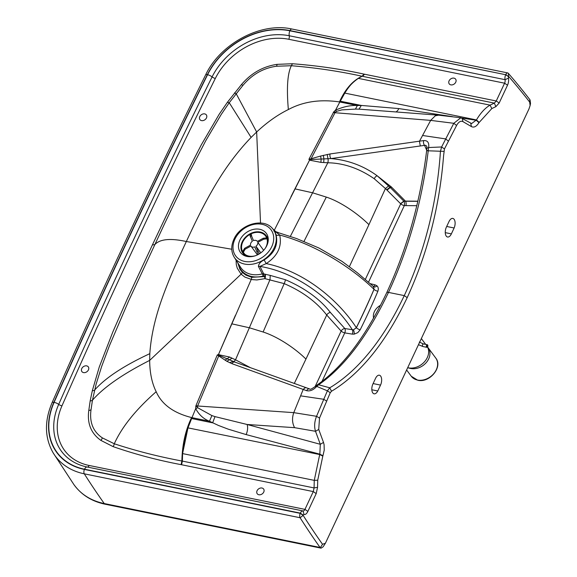 <?xml version="1.0" encoding="UTF-8"?>
<svg xmlns="http://www.w3.org/2000/svg" width="577" height="577" viewBox="0 0 577 577"><rect width="100%" height="100%" fill="white"/><g stroke="black" fill="none" stroke-linecap="round" stroke-linejoin="round"><path stroke-width="0.87" d="M255.113 255.827A13.927 10.79 143.5 0 1 243.249 252.632A13.927 10.79 143.5 0 1 242.773 241.972A13.927 10.79 143.5 0 1 253.93 232.82A13.927 10.79 143.5 0 1 265.644 236.065A13.927 10.79 143.5 0 1 266.12 246.725A13.927 10.79 143.5 0 1 265.196 248.391M248.759 256.678A14.591 11.309 143.5 0 1 242.715 253.029A14.591 11.309 143.5 0 1 242.217 241.857A14.591 11.309 143.5 0 1 253.909 232.271A14.591 11.309 143.5 0 1 266.17 235.668A14.591 11.309 143.5 0 1 267.901 242.571M266.653 237.854L263.206 238.265A10.61 8.222 143.5 0 1 263.617 239.224L266.978 238.777M251.478 235.798L251.154 234.565L249.985 235.192L250.317 236.426A10.61 8.222 143.5 0 1 251.478 235.798L253.527 240.602A3.981 3.087 143.5 0 1 257.356 241.374A3.981 3.087 143.5 0 1 257.378 241.417L263.206 238.265M251.154 234.565L251.702 235.091M244.67 254.125L243.328 252.279L245.102 249.221A10.61 8.222 143.5 0 1 244.691 248.261L250.519 245.117A3.981 3.087 143.5 0 1 252.365 241.229L250.317 236.426M244.691 248.261L242.859 251.183L243.328 252.279M250.981 246.148L257.45 254.89L250.959 246.112A3.981 3.087 143.5 0 1 250.93 246.076L245.102 249.221M259.405 253.815L257.991 251.06A10.61 8.222 143.5 0 1 256.83 251.687L258.265 254.471M260.818 252.849L255.943 246.256L257.991 251.06M256.83 251.687L254.782 246.884A3.981 3.087 143.5 0 1 250.959 246.112M263.617 239.224L257.789 242.369A3.981 3.087 143.5 0 1 255.943 246.256M263.653 250.295L257.789 242.369M200.962 115.054A3.981 3.087 -36.5 0 0 199.938 119.627A3.981 3.087 -36.5 0 0 205.304 119.461A3.981 3.087 -36.5 0 0 206.335 114.888A3.981 3.087 -36.5 0 0 200.962 115.054M450.248 79.301A3.981 3.087 -36.5 0 0 449.223 83.874A3.981 3.087 -36.5 0 0 454.589 83.715A3.981 3.087 -36.5 0 0 455.621 79.143A3.981 3.087 -36.5 0 0 450.248 79.301M262.593 493.595A3.981 3.087 143.5 0 1 257.219 493.753A3.981 3.087 143.5 0 1 258.244 489.181A3.981 3.087 143.5 0 1 263.617 489.022A3.981 3.087 143.5 0 1 262.593 493.595M238.481 246.97A16.084 12.463 143.5 0 1 249.098 230.923A16.084 12.463 143.5 0 1 266.285 233.296A16.084 12.463 143.5 0 1 268.233 238.763A16.084 12.463 143.5 0 1 257.616 254.803A16.084 12.463 143.5 0 1 240.429 252.43A16.084 12.463 143.5 0 1 238.481 246.97M87.271 371.437A3.981 3.087 143.5 0 1 81.898 371.602A3.981 3.087 143.5 0 1 82.929 367.03A3.981 3.087 143.5 0 1 88.295 366.864A3.981 3.087 143.5 0 1 87.271 371.437M380.531 305.291A11.605 8.994 -36.5 0 0 373.607 318.086M372.93 383.957L375.548 378.353A6.635 3.44 -78.5 0 1 379.37 375.216A6.635 3.44 -78.5 0 1 380.539 385.083L377.776 390.982A6.635 3.44 -78.5 0 1 374.105 393.817A6.635 3.44 -78.5 0 1 372.93 383.957M377.776 390.982L371.833 389.771M446.382 227.136L449.014 221.539A6.635 3.44 -78.5 0 1 452.822 218.416A6.635 3.44 -78.5 0 1 454.128 227.987L451.365 233.88A6.635 3.44 -78.5 0 1 447.55 237.01A6.635 3.44 -78.5 0 1 446.382 227.136M454.128 227.987L446.699 226.472M274.962 231.427L276.022 234.752C278.395 244.936 274.428 253.339 264.122 259.96C260.631 261.619 258.727 263.776 258.409 266.43L262.283 273.895A3.318 0.952 -104.9 0 1 263.22 276.03L264.475 276.578A3.318 0.873 -106.4 0 1 264.937 278.648L256.873 279.953L251.911 279.593L244.872 277.075L241.114 274.169L149.659 360.401C149.775 372.764 151.946 383.2 156.179 391.711C161.769 404.419 173.576 413.038 191.6 417.568A92.587 72.587 -38.5 0 0 191.975 417.647L187.979 427.874C185.368 434.409 183.573 442.985 182.584 453.594L182.375 461.102L181.878 461.001C158.473 456.631 135.941 450.882 114.282 443.771L102.345 437.871C93.056 431.582 89.291 422.169 91.051 409.634L92.45 400.229L96.107 384.188L101.631 366.532L109.45 345.688L128.613 300.985L164.798 223.249L187.388 176.093L205.794 140.651L221.128 114.599L229.242 102.713L242.967 85.331C252.178 74.433 263.336 68.072 276.433 66.247L291.371 65.728C315.605 67.718 339.182 71.223 362.111 76.243L364.022 74.123L496.256 100.982L494.33 103.11L490.039 105.129C485.055 108.072 480.526 113.005 476.451 119.937L471.633 123.557L460.814 117.758L453.796 123.298L441.607 146.969L428.624 147.532L428.221 150.799A14.49 12.449 71.8 0 1 428.199 151.001C422.075 201.157 408.833 248.29 388.48 292.402C367.765 335.958 344.512 366.727 318.728 384.708A14.49 5.763 -178.8 0 1 318.619 384.772A3.318 2.633 -123.2 0 0 316.932 385.083L315.309 386.424C311.76 388.963 309.892 389.814 309.719 388.977L234.926 362.111L218.402 355.093A20.145 4.255 19.9 0 1 218.2 355.05L217.32 354.869L195.949 405.66L195.69 408.66L197.68 407.723L211.889 415.577L215.005 416.616L247.107 424.484L320.3 444.297L319.846 454.164A68.656 35.586 101.5 0 0 319.708 454.546L314.263 480.367L314.076 487.926L313.282 491.59L304.952 509.383A3.318 1.717 -78.5 0 1 303.04 510.948A3.318 1.717 -78.5 0 1 303.033 510.941A4.645 2.409 101.5 0 0 303.019 510.941A4.645 2.409 101.5 0 0 300.343 513.126L300.235 513.357A3.318 1.717 101.5 0 0 300.105 517.742A1326.436 687.568 101.5 0 0 300.639 518.586A1326.436 687.568 101.5 0 0 320.047 547.465L104.242 503.548A72.89 56.481 143.5 0 1 73.842 484.492L53.199 452.945A70.877 54.923 143.5 0 0 84.292 473.825A3.318 1.717 -78.5 0 1 84.43 469.44A67.567 52.363 143.5 0 1 53.87 402.328A7621.615 5906.331 143.5 0 1 207.359 74.657A67.567 52.363 143.5 0 1 290.007 30.581L505.704 74.729A4.645 2.409 101.5 0 0 505.055 79.669A3.318 1.717 -78.5 0 1 504.594 83.196L496.256 100.982L499.17 103.009L495.874 106.651L491.828 108.555L478.96 122.677C476.494 126.543 473.991 127.856 471.452 126.608L462.927 121.617C460.713 120.579 458.6 121.862 456.587 125.469L444.449 148.931L441.607 146.969L440.41 151.549L440.107 156.071C436.183 205.845 424.239 252.358 404.275 295.612C383.95 338.374 359.947 368.602 332.265 386.28A216.555 112.255 -78.5 0 1 329.741 387.802L327.39 390.809L316.542 416.298C314.429 421.773 314.09 426.771 315.525 431.3L320.3 444.297L323.509 442.436L324.094 444.665L324.231 450.089L322.94 455.751A65.309 33.855 101.5 0 0 322.81 456.118L317.725 480.208L317.552 487.334L316.203 493.609L307.866 511.402A6.635 3.44 -78.5 0 1 304.029 514.525A1.327 0.685 101.5 0 0 303.257 515.153L303.149 515.384A1323.119 685.851 101.5 0 0 303.682 516.227A1323.119 685.851 101.5 0 0 322.514 544.277L320.293 547.739L320.047 547.465M339.456 101.927A92.753 70.971 145.4 0 1 339.831 101.999L344.808 93.092C347.967 87.3 352.482 82.396 358.346 78.378L362.111 76.243C352.828 80.463 345.277 89.024 339.456 101.927C320.098 99.085 303.069 101.624 288.356 109.551C277.703 114.751 267.137 122.23 256.657 131.996L251.118 137.413C237.551 151.52 225.275 168.001 214.283 186.847C202.815 206.501 195.235 222.571 186.335 241.525C170.388 238.034 159.872 239.073 154.795 244.634L152.393 244.929L182.087 182.282L201.265 144.906L219.173 114.282L227.468 102.194L241.489 84.523C251.175 73.156 263.025 66.434 277.039 64.357L292.452 63.744C317.213 65.634 341.072 69.096 364.022 74.123M251.118 137.413L229.242 102.713A4.645 1.082 36.4 0 1 227.468 102.194M91.051 409.634A4.645 2.416 5.2 0 1 88.786 410.521L90.163 400.936A4.645 2.258 10.5 0 0 92.45 400.229C103.665 387.34 122.735 374.062 149.659 360.401L149.818 353.658C123.766 365.775 105.367 377.913 94.635 390.066A4.645 2.185 12.7 0 1 92.313 390.716L99.273 366.979L112.84 331.919L127.596 298.244L152.393 244.929M149.818 353.658C150.958 336.384 155.148 317.711 162.389 297.624C169.926 276.729 177.464 260.501 186.335 241.525A3322.95 1201.631 -154.9 0 1 231.766 249.25M238.395 263.804A25.958 20.116 143.5 0 0 263.22 276.03A3.318 0.62 110.9 0 0 263.696 273.895L270.224 275.402L270.022 279.593L249.351 327.765L263.105 332.006L284.194 283.617L264.937 278.648A3.318 1.608 100.3 0 0 265.038 274.414L264.475 276.578L251.738 277.306L245.845 275.092L242.347 272.394A3.318 2.084 -44.6 0 1 241.107 274.169L237.27 268.182L236.31 264.648L236.058 260.119M251.738 277.306A3.318 1.717 -78.5 0 1 251.226 279.463L218.423 354.646L217.32 354.869L217.926 355.374A3.318 2.193 -57.7 0 1 218.2 355.05A3.318 1.176 -101.4 0 0 218.221 354.682M456.587 125.469L453.796 123.298L430.666 120.384L335.013 112.724A13.264 8.98 -85.3 0 1 335.273 112.27L336.506 111.368A9.282 0.62 54.6 0 1 335.511 110.178A3317.079 1856.93 -80.4 0 1 339.831 101.999A446.007 225.47 -77.9 0 1 340.257 101.199L361.31 105.44L398.837 108.577L452.418 116.633M479.141 122.374L476.451 119.937L344.808 93.092C348.941 86.24 353.449 81.335 358.346 78.378L490.039 105.129L491.828 108.555M242.347 272.394L239.895 269.199L237.753 262.795M335.518 110.178C343.322 106.695 350.607 105.144 357.365 105.526L339.831 101.999A3310.444 1715.832 101.5 0 0 335.518 110.171L336.492 111.375L341.865 109.882L355.454 109.103L357.365 105.526L361.31 105.447L359.031 109.147L438.57 115.176L435.282 115.797L430.666 120.384L422.566 135.487L445.624 138.906L448.452 141.156M396.312 111.743A9.282 4.573 98.3 0 0 398.837 108.577M355.454 109.103L359.031 109.147M274.991 231.377L278.792 232.747M311.118 159.699A3.318 1.457 70.3 0 1 311.097 158.754L310.044 159.108A11.98 8.208 -172.6 0 1 309.842 159.158L308.904 159.367L309.64 159.944A3.318 2.106 127 0 0 310 159.555L331.003 158.581C348.147 160.089 363.517 165.808 377.113 175.747L389.951 187.193L391.422 187.013A77.174 40.109 17.7 0 1 391.639 187.229L405.407 201.099L417.856 201.185M273.873 231.117L309.633 159.944L310.051 160.262A3.318 2.099 126.3 0 0 310.592 159.627A3.318 1.572 76.7 0 1 310.657 158.927M310.051 160.262L320.899 162.368L321.137 159.266L320.632 156.042L311.097 158.754L335.013 112.724L333.254 112.558L335.273 112.27L333.838 111.736L335.504 110.171M309.842 159.158A3.318 1.406 80.4 0 0 309.791 159.526L308.904 159.367L333.838 111.736M310.044 159.108L310 159.555A20.195 10.126 -148.9 0 1 309.791 159.526A3.318 2.106 128 0 1 309.488 159.836M320.899 162.368L327.823 162.772C343.741 163.067 359.211 168.383 374.235 178.733L385.436 188.549L388.653 185.917M290.354 236.375L312.575 192.79L326.308 197.089C340.783 201.82 357.928 213.75 368.927 224.641L349.402 266.61M326.308 197.089L304.007 241.388M368.927 224.641L385.436 188.549L386.821 189.92L390.052 187.301L403.922 201.229L417.82 201.33M386.821 189.92L400.705 203.825L403.922 201.229A3.318 1.457 90.4 0 1 404.311 205.614L405.934 205.621A3.318 1.457 90.4 0 0 405.544 201.243L403.799 201.106L400.575 203.703M270.224 275.402L285.348 279.701A3.318 0.635 110.8 0 1 284.194 283.617C302.312 291.407 316.492 301.872 326.719 315.035L341.137 331.075A3.318 1.962 137.8 0 1 344.837 328.544L353.384 329.871L356.384 327.736A656.705 509.145 -36.5 0 0 374.026 289.344L373.564 286.632L374.026 289.344A3.318 1.269 22.9 0 0 377.906 291.234L378.382 289.063L377.957 287.079L377.005 285.824L375.05 284.836A3.318 1.76 -76.4 0 1 373.305 286.401M250.483 367.7L235.517 359.817L249.351 327.765L231.723 323.805A3320.887 1719.272 -78.5 0 1 235.373 315.424M233.187 361.411A3.318 1.601 -64.5 0 0 235.517 359.817L229.696 357.062L218.431 354.646A3.318 1.197 -100.8 0 1 218.402 355.093L218.394 355.093A3.318 1.19 -101 0 0 218.423 354.646L231.723 323.805M195.704 406.619L197.442 406.504A13.264 8.929 -86.1 0 1 197.63 405.992L195.949 405.66L197.442 406.504L197.68 407.723M197.673 407.715L195.69 408.66A3311.302 1711.916 101.5 0 0 191.975 417.647A3306.787 1862.354 -79.9 0 1 195.69 408.66C198.993 414.769 203.587 418.96 209.473 421.239L218.474 425.458L228.24 429.165L246.127 434.582A9.282 4.948 105.1 0 0 247.107 424.484L294.573 427.665C292.171 423.078 291.904 418.065 293.765 412.642L197.63 405.992L218.676 356.052A3.318 2.488 -49.8 0 1 219.498 355.295M211.889 415.577L209.473 421.239L191.975 417.647A446.064 225.326 101.9 0 0 191.614 418.527L212.632 422.847L215.005 416.616M444.449 148.931L443.569 155.898C439.587 206.451 427.463 253.7 407.189 297.638C386.532 341.072 362.154 371.761 334.047 389.713L331.515 391.235L329.741 387.802L318.619 384.772L316.73 386.41C313.426 390.03 310.058 391.451 306.611 390.679L231.889 363.647L226.848 361.281L218.056 355.482A11.98 0.462 37.9 0 0 217.926 355.374M218.431 355.8A3.318 2.38 -57.9 0 1 218.979 355.201A3.318 1.212 -100.2 0 0 219.051 354.53M225.023 360.156L229.696 357.062M231.889 363.647A3.318 2.416 -70.2 0 1 234.926 362.111M306.611 390.679A3.318 2.373 -69.8 0 1 309.719 388.977M320.632 156.042L330.116 153.944L423.77 140.572A3.318 1.882 82.9 0 0 424.542 145.368L425.682 145.31L426.836 146.306M423.77 140.572C427.665 140.384 429.281 142.707 428.624 147.532L427.11 148.217M330.116 153.944A3.318 1.926 82 0 0 331.003 158.581L424.542 145.368L426.699 150.179M508.301 73.293L508.726 76.525A1323.119 685.851 101.5 0 1 509.332 77.217A1323.119 685.851 101.5 0 1 529.657 102.064L529.837 99.619A1326.436 687.568 101.5 0 0 508.907 73.986A1326.436 687.568 101.5 0 0 508.301 73.293A3.318 1.717 101.5 0 0 507.724 72.933A3.318 1.717 101.5 0 0 505.813 74.498L508.618 76.748A1.327 0.685 101.5 0 0 508.438 78.162A6.635 3.44 -78.5 0 1 507.508 85.216L499.17 103.009M331.515 391.235L330.246 392.728L327.39 390.809L316.73 386.41L315.309 386.431M330.246 392.728L319.514 418.087L318.728 429.439L323.509 442.436M319.514 418.087L316.542 416.298L293.765 412.642L300.603 395.844L323.661 399.27L326.683 401.102M276.159 232.156L279.701 235.027C320.249 245.889 356.24 271.76 374.004 289.322A663.218 461.11 137.1 0 1 356.341 327.678L356.384 327.736A3.318 1.154 26.4 0 0 360.178 329.82A660.052 511.503 -36.5 0 0 377.906 291.234M320.293 547.739L321.072 548.15L323.113 546.823L325.414 543.238L322.514 544.277M529.657 102.064L530.119 105.569L530.515 103.449L530.061 99.936M530.119 105.569L528.994 108.887L325.414 543.238M272.012 228.03A23.967 18.572 143.5 0 1 272.69 228.766L276.174 231.99L296.585 238.553L318.973 248.031L342.002 261.367L357.084 272.553L373.564 286.632A3.318 2.07 -48.7 0 0 377.005 285.824M276.022 234.752A3.318 1.818 162.8 0 0 279.701 235.027C282.153 246.437 277.667 255.957 266.242 263.595L259.975 266.386C301.468 273.383 336.326 304.476 352.367 329.792A3.318 1.673 99.4 0 1 352.295 334.133L354.213 334.141L357.79 332.626L360.178 329.82M234.226 257.234C231.045 251.839 230.937 245.852 233.887 239.282C240.284 224.071 263.747 217.291 272.69 228.766A23.967 18.572 143.5 0 1 274.154 247.915A23.967 18.572 143.5 0 1 236.123 259.628A23.967 18.572 143.5 0 1 234.226 257.234L240.609 267.295A24.818 19.229 143.5 0 0 242.578 269.769A24.818 19.229 143.5 0 0 262.283 273.895A3.318 2.568 154 0 1 263.696 273.895L259.975 266.386A3.318 2.553 153.3 0 0 258.409 266.43M322.81 456.118L319.708 454.546L187.979 427.874L182.584 453.594L314.263 480.367L317.725 480.208M443.879 151.369L428.221 150.799A3.318 0.786 -174.1 0 1 426.72 149.977L426.706 150.135A3.318 0.808 -173.4 0 1 426.728 150.056M428.199 151.001A3.318 0.808 -173.4 0 1 426.706 150.135L426.706 150.135C420.568 200.717 407.247 248.225 386.72 292.676C365.811 336.542 342.565 367.333 316.989 385.039L316.989 385.039A3.318 2.654 -124.1 0 0 316.961 385.061M318.728 384.708A3.318 2.654 -124.1 0 0 316.989 385.039L316.932 385.083M263.105 332.006L263.112 332.006C277.624 336.658 294.955 348.176 305.947 359.082L326.719 315.035A3.318 1.962 137.8 0 1 330.419 312.503L344.837 328.544A3.318 1.673 99.4 0 1 344.765 332.886L352.295 334.133M386.72 189.819L389.951 187.193L391.422 187.013M374.235 178.733A3.318 1.587 127.1 0 1 377.113 175.747L391.314 186.905M327.209 154.441L327.96 158.682A3.318 1.168 94.5 0 1 327.823 162.772L312.575 192.79L294.934 188.867L309.64 159.944A3.318 2.106 127.4 0 0 309.993 159.555A3.318 1.457 79.7 0 1 310.051 159.108M264.122 259.96L266.242 263.595C307.902 272.33 341.043 303.964 356.341 327.678L353.384 329.871A3.318 1.197 81.8 0 1 354.213 334.141M435.772 358.086A15.254 11.821 143.5 0 1 433.882 373.521A15.254 11.821 143.5 0 1 417.438 380.027A15.254 11.821 143.5 0 1 411.25 376.226L417.698 380.207C429.461 383.33 443.179 367.008 435.772 358.086L427.543 346.95C435.722 356.853 421.585 372.511 408.61 367.924A15.254 11.821 143.5 0 1 408.473 367.895A15.254 11.821 143.5 0 1 407.744 367.722M407.766 367.672A15.254 11.821 -36.5 0 0 408.444 367.837A15.254 11.821 -36.5 0 0 424.333 361.959A15.254 11.821 -36.5 0 0 427.492 347.015M271.774 246.61A21.976 17.029 143.5 0 1 244.662 261.417A21.976 17.029 143.5 0 1 234.94 239.116A21.976 17.029 143.5 0 1 269.812 228.377A21.976 17.029 143.5 0 1 271.774 246.61M380.539 385.083L373.11 383.575M451.365 233.88L445.264 232.639M507.508 85.216L504.594 83.196L288.781 39.279A60.058 46.542 -36.5 0 0 215.322 78.458A7614.114 5900.51 -36.5 0 0 136.583 241.713A7614.114 5900.51 -36.5 0 0 61.977 405.811A60.058 46.542 -36.5 0 0 89.139 465.466L304.952 509.383L307.866 511.402M508.438 78.162L505.055 79.669L289.25 35.752A63.073 48.879 -36.5 0 0 212.098 76.892A7617.128 5902.847 -36.5 0 0 58.695 404.376A3.318 1.241 -156.2 0 0 61.977 405.811M303.257 515.153L300.343 513.126L84.538 469.216A67.293 52.154 143.5 0 1 54.101 402.371A7621.348 5906.122 143.5 0 1 207.583 74.707A4.645 1.616 26.4 0 1 212.098 76.892A3.318 1.154 -153.6 0 0 215.322 78.458M90.163 400.936L92.313 390.716M260.523 223.01L256.657 131.996L236.108 93.561A4.645 0.981 38.1 0 1 234.435 92.955M242.967 85.331A4.645 0.728 42.3 0 1 241.489 84.523M207.583 74.707A67.293 52.154 143.5 0 1 289.899 30.812A4.645 2.409 101.5 0 0 289.25 35.752A3.318 1.717 -78.5 0 1 288.781 39.279M276.433 66.247A4.645 1.709 82.6 0 0 277.039 64.357M54.101 402.371A4.645 1.738 23.8 0 1 58.695 404.376A63.073 48.879 -36.5 0 0 86.572 466.887A63.073 48.879 -36.5 0 0 87.192 467.017A4.645 2.409 -78.5 0 1 87.221 467.024L302.997 510.933M288.356 109.551C286.488 88.036 287.49 73.423 291.371 65.728L292.452 63.744M495.874 106.651L494.33 103.11L362.608 76.344L364.52 74.224M84.538 469.216A4.645 2.409 -78.5 0 1 87.206 467.024L87.235 467.031A3.318 1.717 101.5 0 0 89.139 465.466M156.179 391.711C135.876 409.555 121.913 426.908 114.282 443.771A4.645 2.669 -67.1 0 1 113.099 446.62L100.888 440.388C91.094 433.464 87.062 423.511 88.786 410.521M289.899 30.812L505.704 74.729L508.618 76.748M461.831 118.061L476.256 120.254L478.96 122.677M242.347 272.402A3.318 2.084 -44.7 0 1 241.114 274.169M191.6 417.568C185.477 430.168 182.231 444.643 181.878 461.001L181.091 464.644C157.68 460.222 135.018 454.222 113.099 446.62M294.934 188.867A3320.902 1719.366 101.5 0 0 290.945 196.793M323.726 162.512L323.921 158.978L323.329 155.314M387.037 190.129L390.268 187.511L391.639 187.229M365.328 279.434L400.705 203.825A3.318 1.204 -155 0 0 404.311 205.614L368.508 282.189M405.934 205.621L416.796 205.7M375.05 284.836L370.182 283.653M315.1 386.612L341.137 331.075A3.318 1.197 -154.9 0 0 344.765 332.886L321.98 381.455M294.306 383.453L305.947 359.082M317.552 487.334L314.076 487.926L182.375 461.102L181.589 464.745L181.091 464.644M316.203 493.609L313.282 491.59L181.589 464.745M246.127 434.582L319.846 454.164L322.94 455.751M218.056 355.482L218.394 355.093A3.318 2.243 -58.1 0 0 218.063 355.49M226.848 361.281L232.069 358.173M229.639 362.724L233.029 361.339M300.603 395.844L303.242 389.374L305.009 387.787L306.315 387.773M420.308 146.003L419.443 141.3L422.566 135.487M407.189 297.638L404.275 295.612L388.48 292.402A3.318 1.197 -154.9 0 0 386.72 292.676M318.728 429.439L315.525 431.3L294.573 427.665M84.43 469.44L300.235 513.357L303.149 515.384L300.105 517.742L84.292 473.825A1326.436 687.568 -78.5 0 0 84.833 474.669A1326.436 687.568 101.5 0 0 104.242 503.548A4.645 2.409 -78.5 0 0 105.18 504.219C91.729 501.384 81.285 494.814 73.842 484.492M285.348 279.701C305.074 288.204 320.098 299.138 330.419 312.503M462.927 121.617L462.17 118.235M53.87 402.328A3.318 1.241 23.8 0 0 52.081 402.681C100.506 292.842 151.693 183.573 205.636 74.866C220.364 43.614 260.912 21.933 291.912 29.016A3.318 1.717 101.5 0 0 290.007 30.581M205.636 74.866A3.318 1.154 26.4 0 1 207.359 74.657M471.452 126.608L470.702 123.226M304.029 514.525L303.033 510.941L87.206 467.024M102.345 437.871A4.645 2.827 -56.2 0 1 100.888 440.388M423.684 344.101A1.327 0.692 101.7 0 0 423.424 343.921A1.327 0.692 101.7 0 0 422.66 344.541A1.327 0.692 101.7 0 0 422.631 346.337A1.327 0.692 101.7 0 0 422.891 346.517L418.52 344.721M427.716 345.248A1.327 0.692 101.7 0 0 427.564 344.902A1.327 0.692 101.7 0 0 427.305 344.721A1.327 0.692 101.7 0 0 426.54 345.342A1.327 0.692 101.7 0 0 426.511 347.138A1.327 0.692 101.7 0 0 426.764 347.318A1.327 0.692 101.7 0 0 427.355 347.001M427.687 346.582A0.995 0.519 -78.3 0 1 426.915 346.914A0.995 0.519 -78.3 0 1 426.937 345.573A0.995 0.519 -78.3 0 1 427.708 345.234A0.995 0.519 -78.3 0 1 427.687 346.582M266.17 235.668L268.204 238.409M242.715 253.029L244.735 255.755M105.18 504.219L321.072 548.15M426.814 146.255L426.72 149.977M291.912 29.016L507.724 72.933M52.081 402.681C44.263 421.174 44.638 437.929 53.199 452.945M373.023 286.372L373.564 286.632M460.814 117.758L438.578 115.176M406.662 370.03L411.25 376.226M425.66 344.382L421.383 338.605M419.328 342.067L423.424 343.921L427.305 344.721L427.708 346.669L426.764 347.318L422.891 346.517"/></g></svg>
